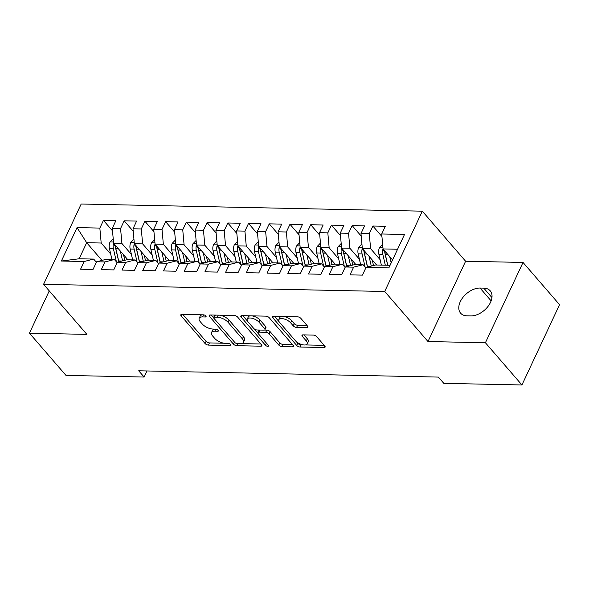 <?xml version="1.0" encoding="UTF-8"?>
<svg xmlns="http://www.w3.org/2000/svg" width="589" height="589" viewBox="0 0 589 589"><rect width="100%" height="100%" fill="white"/><g stroke="black" fill="none" stroke-linecap="round" stroke-linejoin="round"><path stroke-width="0.88" d="M205.833 315.947A1.841 0.817 -154.9 0 0 203.477 314.835L181.861 314.386A2.628 1.171 -154.9 0 0 180.816 314.806A2.628 1.171 -154.9 0 0 181.154 315.881L205.06 343.52A2.628 1.171 -154.9 0 0 208.425 345.095L230.034 345.552A1.841 0.817 -154.9 0 0 230.77 345.25A1.841 0.817 -154.9 0 0 230.527 344.506A1.841 0.817 -154.9 0 0 228.179 343.402L225.381 343.343A8.401 3.74 -154.9 0 1 214.624 338.292L212.629 335.988A8.401 3.74 -154.9 0 1 211.525 332.557A8.401 3.74 -154.9 0 1 214.889 331.209L217.687 331.268A1.841 0.817 -154.9 0 0 218.423 330.974A1.841 0.817 -154.9 0 0 218.18 330.223A1.841 0.817 -154.9 0 0 215.824 329.118L213.034 329.06A8.401 3.74 -154.9 0 1 202.27 324.009L200.282 321.704A8.401 3.74 -154.9 0 1 199.178 318.281A8.401 3.74 -154.9 0 1 202.542 316.926L205.34 316.985A1.841 0.817 -154.9 0 0 206.069 316.691A1.841 0.817 -154.9 0 0 205.833 315.947M306.876 327.639A2.628 1.171 -154.9 0 0 307.929 327.219A2.628 1.171 -154.9 0 0 307.583 326.144L300.876 318.391A2.628 1.171 -154.9 0 0 297.519 316.816L273.51 316.308A2.628 1.171 -154.9 0 0 272.457 316.727A2.628 1.171 -154.9 0 0 272.803 317.802L296.709 345.441A2.628 1.171 -154.9 0 0 300.066 347.017L324.075 347.525A2.628 1.171 -154.9 0 0 325.121 347.098A2.628 1.171 -154.9 0 0 324.782 346.03L316.676 336.665A2.628 1.171 -154.9 0 0 313.319 335.082L303.041 334.869A2.628 1.171 -154.9 0 0 301.995 335.288A2.628 1.171 -154.9 0 0 302.334 336.363L306.354 341.009A7.024 3.122 -154.9 0 1 307.274 343.873A7.024 3.122 -154.9 0 1 302.12 344.646A7.024 3.122 -154.9 0 1 295.472 340.781L279.738 322.581A7.024 3.122 -154.9 0 1 278.818 319.717A7.024 3.122 -154.9 0 1 283.972 318.943A7.024 3.122 -154.9 0 1 290.62 322.809L293.241 325.842A2.628 1.171 -154.9 0 0 296.606 327.425L306.876 327.639L307.576 326.137M485.41 342.746L523.025 262.444L465.612 261.236L427.997 341.539L485.41 342.746L521.935 384.978L443.797 383.343L438.385 377.085L138.702 370.79L144.114 377.048L146.963 370.967M427.997 341.539L384.705 291.481L43.571 284.318L81.186 204.022L422.32 211.179L384.705 291.481M49.255 290.892L29.45 333.175L86.863 334.375L43.571 284.318M29.45 333.175L65.975 375.407L144.114 377.048M237.61 317.066A2.628 1.171 -154.9 0 0 234.245 315.483L210.244 314.982A2.628 1.171 -154.9 0 0 209.191 315.402A2.628 1.171 -154.9 0 0 209.537 316.477L233.435 344.109A2.628 1.171 -154.9 0 0 236.8 345.691L260.809 346.192A2.628 1.171 -154.9 0 0 261.855 345.772A2.628 1.171 -154.9 0 0 261.509 344.705L237.61 317.066M266.456 343.137L265.47 345.235L241.166 317.14A2.628 1.171 -154.9 0 1 240.827 316.065A2.628 1.171 -154.9 0 1 241.873 315.645L265.882 316.146A2.628 1.171 -154.9 0 1 269.247 317.729L293.145 345.368L292.438 346.855A2.628 1.171 -154.9 0 0 293.491 346.435A2.628 1.171 -154.9 0 0 293.145 345.368M292.438 346.855L282.168 346.641A2.628 1.171 -154.9 0 1 278.803 345.066L269.107 333.853A2.628 1.171 -154.9 0 0 265.749 332.277L258.932 332.137A2.628 1.171 -154.9 0 0 257.879 332.557A2.628 1.171 -154.9 0 0 258.225 333.624L268.319 345.294A1.841 0.817 -154.9 0 1 268.562 346.045A1.841 0.817 -154.9 0 1 267.207 346.251A1.841 0.817 -154.9 0 1 265.47 345.235M101.971 260.397L86.679 242.712L79.154 258.777L61.389 261.023L84.183 261.501L80.575 269.21L93.01 269.467L96.618 261.766L104.908 261.936L101.301 269.644L113.736 269.902L117.344 262.201L125.634 262.37L122.026 270.079L134.461 270.336L138.069 262.635L146.359 262.812L142.752 270.513L155.187 270.771L158.794 263.069L167.085 263.246L163.477 270.947L175.912 271.212L179.52 263.504L187.81 263.681L184.202 271.382L196.638 271.647L200.245 263.938L208.535 264.115L204.928 271.816L217.363 272.081L220.971 264.373L229.261 264.549L225.653 272.251L238.089 272.516L241.696 264.807L249.986 264.984L246.379 272.685L258.814 272.95L262.422 265.241L270.712 265.418L267.104 273.127L279.539 273.384L283.147 265.683L291.437 265.853L287.83 273.561L300.265 273.819L303.872 266.118L312.163 266.287L308.555 273.995L320.99 274.253L324.598 266.552L332.888 266.721L329.28 274.43L341.716 274.688L345.323 266.986L353.614 267.156L350.006 274.864L362.441 275.122L366.049 267.421L375.524 264.998L390.036 265.3L397.56 249.243L383.049 248.933L392.554 259.926M61.389 261.023L77.041 227.604L99.843 228.083L101.183 243.021L110.688 254.006M112.499 230.844L103.45 220.374L99.843 228.083M103.45 220.374L115.886 220.639L112.278 228.341L120.568 228.517L121.908 243.456L131.413 254.448M133.224 231.278L124.176 220.809L120.568 228.517M124.176 220.809L136.611 221.074L133.004 228.775L141.294 228.952L142.634 243.89L152.139 254.882M153.95 231.713L144.901 221.243L141.294 228.952M144.901 221.243L157.337 221.508L153.729 229.209L162.019 229.386L163.359 244.325L172.864 255.317M174.675 232.147L165.627 221.685L162.019 229.386M165.627 221.685L178.062 221.943L174.454 229.644L182.745 229.82L184.085 244.759L193.59 255.751M195.401 232.581L186.352 222.119L182.745 229.82M186.352 222.119L198.787 222.377L195.18 230.085L203.47 230.255L204.81 245.193L214.315 256.186M216.126 233.016L207.078 222.554L203.47 230.255M207.078 222.554L219.513 222.811L215.905 230.52L224.195 230.689L225.535 245.628L235.04 256.62M236.852 233.45L227.803 222.988L224.195 230.689M227.803 222.988L240.238 223.246L236.631 230.954L244.921 231.124L246.261 246.062L255.766 257.054M257.577 233.885L248.529 223.422L244.921 231.124M248.529 223.422L260.964 223.68L257.356 231.389L265.646 231.558L266.986 246.496L276.491 257.489M278.303 234.326L269.254 223.857L265.646 231.558M269.254 223.857L281.689 224.114L278.082 231.823L286.372 232L287.712 246.938L297.217 257.923M299.028 234.761L289.979 224.291L286.372 232M289.979 224.291L302.415 224.556L298.807 232.257L307.097 232.434L308.437 247.373L317.942 258.357M319.753 235.195L310.705 224.726L307.097 232.434M310.705 224.726L323.14 224.991L319.532 232.692L327.823 232.869L329.163 247.807L338.668 258.792M340.479 235.629L331.43 225.16L327.823 232.869M331.43 225.16L343.866 225.425L340.258 233.126L348.548 233.303L349.888 248.241L359.393 259.234M361.204 236.064L352.156 225.594L348.548 233.303M352.156 225.594L364.591 225.859L360.983 233.561L369.274 233.737L370.614 248.676L380.119 259.668M381.93 236.498L372.881 226.029L369.274 233.737M372.881 226.029L385.316 226.294L381.709 233.995L404.503 234.474L388.85 267.899L366.049 267.421M365.828 267.899L363.089 264.733L354.799 264.564L345.323 266.986M353.614 267.156L363.089 264.733M381.709 233.995L383.049 248.933M404.503 234.474L397.56 249.243M345.102 267.465L342.364 264.299L334.073 264.13L324.598 266.552M332.888 266.721L342.364 264.299M370.614 248.676L362.323 248.499L376.614 265.021M360.983 233.561L362.323 248.499M324.377 267.023L321.638 263.865L313.348 263.688L303.872 266.118M312.163 266.287L321.638 263.865M349.888 248.241L341.598 248.065L355.889 264.586M340.258 233.126L341.598 248.065M303.652 266.589L300.913 263.43L292.623 263.254L283.147 265.683M291.437 265.853L300.913 263.43M329.163 247.807L320.872 247.63L335.163 264.152M319.532 232.692L320.872 247.63M282.926 266.154L280.195 262.996L271.904 262.819L262.422 265.241M270.712 265.418L280.195 262.996M308.437 247.373L300.147 247.196L314.438 263.717M298.807 232.257L300.147 247.196M262.201 265.72L259.469 262.561L251.179 262.385L241.696 264.807M249.986 264.984L259.469 262.561M287.712 246.938L279.422 246.762L293.712 263.276M278.082 231.823L279.422 246.762M241.475 265.286L238.744 262.127L230.454 261.95L220.971 264.373M229.261 264.549L238.744 262.127M266.986 246.496L258.696 246.327L272.987 262.841M257.356 231.389L258.696 246.327M220.75 264.851L218.018 261.693L209.728 261.516L200.245 263.938M208.535 264.115L218.018 261.693M246.261 246.062L237.971 245.893L252.261 262.407M236.631 230.954L237.971 245.893M200.024 264.417L197.293 261.258L189.003 261.082L179.52 263.504M187.81 263.681L197.293 261.258M225.535 245.628L217.245 245.458L231.536 261.972M215.905 230.52L217.245 245.458M179.299 263.982L176.567 260.817L168.277 260.647L158.794 263.069M167.085 263.246L176.567 260.817M204.81 245.193L196.52 245.024L210.81 261.538M195.18 230.085L196.52 245.024M158.574 263.548L155.842 260.382L147.552 260.213L138.069 262.635M146.359 262.812L155.842 260.382M184.085 244.759L175.794 244.582L190.085 261.104M174.454 229.644L175.794 244.582M137.848 263.114L135.117 259.948L126.826 259.778L117.344 262.201M125.634 262.37L135.117 259.948M163.359 244.325L155.069 244.148L169.36 260.669M153.729 229.209L155.069 244.148M117.123 262.679L114.391 259.513L106.101 259.344L96.618 261.766M104.908 261.936L114.391 259.513M142.634 243.89L134.344 243.713L148.634 260.235M133.004 228.775L134.344 243.713M96.397 262.238L93.666 259.079L79.154 258.777M84.183 261.501L93.666 259.079M121.908 243.456L113.618 243.279L127.909 259.801M112.278 228.341L113.618 243.279M521.935 384.978L559.55 304.682L523.025 262.444M465.612 261.236L422.32 211.179M101.183 243.021L86.679 242.712L77.041 227.604M390.036 265.3L388.85 267.899M470.766 315.918A17.125 10.867 -40.9 0 0 487.957 306.486A17.125 10.867 -40.9 0 0 490.225 290.826A17.125 10.867 -40.9 0 0 483.775 288.139L480.05 288.058A17.125 10.867 -40.9 0 0 462.858 297.497A17.125 10.867 -40.9 0 0 460.591 313.149A17.125 10.867 -40.9 0 0 467.033 315.837L470.766 315.918M202.439 314.82A8.401 3.74 -154.9 0 0 200.194 316.109L199.178 318.281M214.786 329.096A8.401 3.74 -154.9 0 0 212.548 330.385L211.525 332.557M182.774 314.401L206.076 341.348A2.628 1.171 -154.9 0 0 209.441 342.923L224.122 343.232M241.247 343.593L260.912 344.005M211.156 314.997L213.601 317.832M214.337 317.176A1.841 0.817 -154.9 0 0 213.601 317.471A1.841 0.817 -154.9 0 0 213.844 318.222L234.827 342.481A1.841 0.817 -154.9 0 0 237.176 343.586L240.128 343.652A8.401 3.74 -154.9 0 0 243.493 342.297A8.401 3.74 -154.9 0 0 242.388 338.874L228.046 322.286A8.401 3.74 -154.9 0 0 217.289 317.243L214.337 317.176L215.316 315.086M214.882 315.078A1.841 0.817 -154.9 0 0 214.617 315.299L213.601 317.471M243.493 342.297L244.509 340.133A8.401 3.74 -154.9 0 0 243.404 336.702L242.388 338.874M219.564 315.174A8.401 3.74 -154.9 0 1 229.062 320.121L243.404 336.702M292.542 344.668L283.184 344.469L282.168 346.641M264.476 330.061L266.765 330.105A2.628 1.171 -154.9 0 1 270.13 331.688L279.819 342.894A2.628 1.171 -154.9 0 0 283.184 344.469M259.366 330.031A2.628 1.171 -154.9 0 0 258.902 330.385L257.879 332.557M257.916 333.153L254.22 328.883M247.594 321.219L242.786 315.667M259.05 322.227A7.024 3.122 -154.9 0 0 252.401 318.354A7.024 3.122 -154.9 0 0 247.247 319.128A7.024 3.122 -154.9 0 0 248.168 321.999L253.712 328.404A2.628 1.171 -154.9 0 0 257.076 329.987L263.887 330.127A2.628 1.171 -154.9 0 0 264.94 329.707A2.628 1.171 -154.9 0 0 264.594 328.633L259.05 322.227L260.066 320.055A7.024 3.122 -154.9 0 0 251.363 315.844M250.789 315.829A7.024 3.122 -154.9 0 0 248.263 316.963L247.247 319.128M264.94 329.707L265.956 327.536A2.628 1.171 -154.9 0 0 265.61 326.468L264.594 328.633M260.066 320.055L265.61 326.468M283.795 316.521A7.024 3.122 -154.9 0 1 291.636 320.644L294.257 323.67A2.628 1.171 -154.9 0 0 297.622 325.253L306.979 325.452M281.63 316.477A7.024 3.122 -154.9 0 0 279.834 317.545L278.818 319.717M307.274 343.873L308.29 341.701A7.024 3.122 -154.9 0 0 307.37 338.837L306.354 341.009M303.953 334.891L307.37 338.837M296.245 341.561L297.725 343.269A2.628 1.171 -154.9 0 0 301.082 344.845L303.306 344.896M305.477 344.94L324.178 345.331M274.422 316.33L279.157 321.808M113.213 238.714L110.033 242.035A7.09 4.484 91.2 0 0 109.451 248.61L111.939 259.462M120.318 251.024L122.578 260.861M123.528 254.728L124.684 259.793A16.993 10.742 91.2 0 0 124.809 260.294M113.648 243.309L113.375 243.942A7.09 4.484 91.2 0 0 113.39 248.691L116.195 260.898A20.468 12.943 91.2 0 0 116.438 261.884M118.868 261.81A16.993 10.742 -88.8 0 1 118.264 259.653L115.459 247.446A3.615 2.282 -88.8 0 1 115.326 246.195L113.375 243.942M118.89 261.803A20.468 12.943 -88.8 0 1 118.676 260.949L115.878 248.742A7.09 4.484 -88.8 0 1 115.635 245.606M133.939 239.149L130.758 242.469A7.09 4.484 91.2 0 0 130.176 249.044L132.665 259.896M141.043 251.459L143.304 261.295M144.253 255.17L145.409 260.228A16.993 10.742 91.2 0 0 145.535 260.728M134.373 243.743L134.101 244.376A7.09 4.484 91.2 0 0 134.115 249.125L136.92 261.332A20.468 12.943 91.2 0 0 137.163 262.319M139.593 262.245A16.993 10.742 -88.8 0 1 138.989 260.095L136.184 247.881A3.615 2.282 -88.8 0 1 136.052 246.629L134.101 244.376M139.615 262.238A20.468 12.943 -88.8 0 1 139.402 261.391L136.604 249.176A7.09 4.484 -88.8 0 1 136.361 246.047M154.664 239.583L151.483 242.904A7.09 4.484 91.2 0 0 150.902 249.478L153.39 260.331M161.769 251.893L164.029 261.73M164.972 255.604L166.135 260.662A16.993 10.742 91.2 0 0 166.26 261.163M155.098 244.177L154.826 244.81A7.09 4.484 91.2 0 0 154.841 249.559L157.638 261.774A20.468 12.943 91.2 0 0 157.889 262.753M160.318 262.679A16.993 10.742 -88.8 0 1 159.715 260.529L156.91 248.315A3.615 2.282 -88.8 0 1 156.777 247.063L154.826 244.81M160.341 262.672A20.468 12.943 -88.8 0 1 160.127 261.825L157.329 249.611A7.09 4.484 -88.8 0 1 157.086 246.482M175.389 240.017L172.209 243.345A7.09 4.484 91.2 0 0 171.627 249.913L174.116 260.765M182.494 252.328L184.755 262.164M185.697 256.038L186.86 261.096A16.993 10.742 91.2 0 0 186.985 261.597M175.824 244.612L175.551 245.245A7.09 4.484 91.2 0 0 175.566 249.994L178.364 262.208A20.468 12.943 91.2 0 0 178.614 263.187M181.044 263.114A16.993 10.742 -88.8 0 1 180.44 260.964L177.635 248.749A3.615 2.282 -88.8 0 1 177.503 247.498L175.551 245.245M181.066 263.114A20.468 12.943 -88.8 0 1 180.852 262.26L178.055 250.045A7.09 4.484 -88.8 0 1 177.812 246.916M196.115 240.452L192.934 243.78A7.09 4.484 91.2 0 0 192.353 250.347L194.841 261.207M203.22 252.762L205.48 262.606M206.422 256.473L207.586 261.531A16.993 10.742 91.2 0 0 207.711 262.031M196.549 245.046L196.277 245.679A7.09 4.484 91.2 0 0 196.292 250.428L199.089 262.642A20.468 12.943 91.2 0 0 199.34 263.622M201.769 263.548A16.993 10.742 -88.8 0 1 201.166 261.398L198.36 249.191A3.615 2.282 -88.8 0 1 198.228 247.932L196.277 245.679M201.791 263.548A20.468 12.943 -88.8 0 1 201.578 262.694L198.78 250.48A7.09 4.484 -88.8 0 1 198.537 247.351M216.84 240.886L213.66 244.214A7.09 4.484 91.2 0 0 213.078 250.781L215.567 261.641M223.945 253.196L226.205 263.04M227.148 256.907L228.311 261.965A16.993 10.742 91.2 0 0 228.436 262.466M217.275 245.488L217.002 246.114A7.09 4.484 91.2 0 0 217.017 250.862L219.815 263.077A20.468 12.943 91.2 0 0 220.065 264.056M222.495 263.982A16.993 10.742 -88.8 0 1 221.891 261.833L219.086 249.626A3.615 2.282 -88.8 0 1 218.953 248.367L217.002 246.114M222.517 263.982A20.468 12.943 -88.8 0 1 222.303 263.128L219.506 250.921A7.09 4.484 -88.8 0 1 219.263 247.785M237.566 241.321L234.385 244.649A7.09 4.484 91.2 0 0 233.804 251.216L236.292 262.076M244.671 253.631L246.931 263.474M247.873 257.341L249.037 262.399A16.993 10.742 91.2 0 0 249.162 262.9M238 245.922L237.728 246.548A7.09 4.484 91.2 0 0 237.742 251.304L240.54 263.511A20.468 12.943 91.2 0 0 240.791 264.49M243.22 264.424A16.993 10.742 -88.8 0 1 242.616 262.267L239.811 250.06A3.615 2.282 -88.8 0 1 239.679 248.801L237.728 246.548M243.242 264.417A20.468 12.943 -88.8 0 1 243.029 263.563L240.231 251.356A7.09 4.484 -88.8 0 1 239.988 248.219M258.284 241.755L255.111 245.083A7.09 4.484 91.2 0 0 254.529 251.65L257.018 262.51M265.396 254.073L267.656 263.909M268.599 257.776L269.762 262.834A16.993 10.742 91.2 0 0 269.887 263.335M258.726 246.357L258.453 246.982A7.09 4.484 91.2 0 0 258.468 251.739L261.266 263.946A20.468 12.943 91.2 0 0 261.516 264.925M263.946 264.859A16.993 10.742 -88.8 0 1 263.342 262.701L260.537 250.494A3.615 2.282 -88.8 0 1 260.404 249.235L258.453 246.982M263.968 264.851A20.468 12.943 -88.8 0 1 263.754 263.997L260.956 251.79A7.09 4.484 -88.8 0 1 260.713 248.654M279.009 242.197L275.836 245.517A7.09 4.484 91.2 0 0 275.254 252.092L277.743 262.944M286.121 254.507L288.382 264.343M289.324 258.21L290.487 263.276A16.993 10.742 91.2 0 0 290.613 263.769M279.451 246.791L279.179 247.424A7.09 4.484 91.2 0 0 279.193 252.173L281.991 264.38A20.468 12.943 91.2 0 0 282.241 265.359M284.671 265.293A16.993 10.742 -88.8 0 1 284.067 263.136L281.262 250.929A3.615 2.282 -88.8 0 1 281.13 249.67L279.179 247.424M284.693 265.286A20.468 12.943 -88.8 0 1 284.48 264.432L281.682 252.225A7.09 4.484 -88.8 0 1 281.439 249.088M299.735 242.631L296.561 245.952A7.09 4.484 91.2 0 0 295.98 252.526L298.468 263.379M306.847 254.941L309.107 264.778M310.05 258.645L311.213 263.71A16.993 10.742 91.2 0 0 311.338 264.203M300.176 247.225L299.904 247.859A7.09 4.484 91.2 0 0 299.919 252.607L302.717 264.814A20.468 12.943 91.2 0 0 302.967 265.794M305.397 265.727A16.993 10.742 -88.8 0 1 304.793 263.57L301.988 251.363A3.615 2.282 -88.8 0 1 301.855 250.104L299.904 247.859M305.419 265.72A20.468 12.943 -88.8 0 1 305.205 264.866L302.407 252.659A7.09 4.484 -88.8 0 1 302.164 249.522M320.46 243.066L317.287 246.386A7.09 4.484 91.2 0 0 316.705 252.961L319.194 263.813M327.572 255.376L329.833 265.212M330.775 259.079L331.938 264.144A16.993 10.742 91.2 0 0 332.063 264.645M320.902 247.66L320.63 248.293A7.09 4.484 91.2 0 0 320.644 253.042L323.442 265.249A20.468 12.943 91.2 0 0 323.685 266.235M326.122 266.162A16.993 10.742 -88.8 0 1 325.511 264.005L322.713 251.797A3.615 2.282 -88.8 0 1 322.581 250.539L320.63 248.293M326.144 266.154A20.468 12.943 -88.8 0 1 325.931 265.3L323.133 253.093A7.09 4.484 -88.8 0 1 322.89 249.957M341.186 243.5L338.012 246.82A7.09 4.484 91.2 0 0 337.431 253.395L339.919 264.247M348.298 255.81L350.558 265.646M351.5 259.513L352.664 264.579A16.993 10.742 91.2 0 0 352.782 265.079M341.627 248.094L341.355 248.727A7.09 4.484 91.2 0 0 341.37 253.476L344.167 265.683A20.468 12.943 91.2 0 0 344.41 266.67M346.847 266.596A16.993 10.742 -88.8 0 1 346.236 264.439L343.439 252.232A3.615 2.282 -88.8 0 1 343.299 250.98L341.355 248.727M346.869 266.589A20.468 12.943 -88.8 0 1 346.656 265.735L343.858 253.528A7.09 4.484 -88.8 0 1 343.615 250.391M361.911 243.934L358.738 247.255A7.09 4.484 91.2 0 0 358.156 253.83L360.645 264.682M369.023 256.244L371.284 266.081M372.226 259.955L373.389 265.013A16.993 10.742 91.2 0 0 373.507 265.514M362.353 248.529L362.08 249.162A7.09 4.484 91.2 0 0 362.095 253.911L364.893 266.118A20.468 12.943 91.2 0 0 365.136 267.104M367.573 267.031A16.993 10.742 -88.8 0 1 366.962 264.881L364.164 252.666A3.615 2.282 -88.8 0 1 364.024 251.415L362.08 249.162M367.595 267.023A20.468 12.943 -88.8 0 1 367.381 266.176L364.584 253.962A7.09 4.484 -88.8 0 1 364.341 250.833M382.636 244.369L379.463 247.689A7.09 4.484 91.2 0 0 378.882 254.264L381.37 265.116M389.749 256.679L391.17 262.878M383.078 248.963L382.806 249.596A7.09 4.484 91.2 0 0 382.821 254.345L385.309 265.205M387.68 265.249L384.889 253.101A3.615 2.282 -88.8 0 1 384.75 251.849L382.806 249.596M387.798 265.256L385.302 254.396A7.09 4.484 -88.8 0 1 385.066 251.267M203.522 314.843L202.542 316.926M218.18 330.223L217.687 331.268M215.868 329.118L214.889 331.209M230.527 344.499L230.034 345.552M209.441 342.923L208.425 345.095M206.076 341.348L205.06 343.52M181.854 314.386L181.154 315.881M205.826 315.94L205.34 316.985M261.509 344.698L260.809 346.192M237.779 343.601L236.8 345.691M234.422 342.018L233.435 344.109M210.236 314.982L209.537 316.477M229.062 320.121L228.046 322.286M218.269 315.152L217.289 317.243M279.819 342.894L278.803 345.066M270.13 331.688L269.107 333.853M266.765 330.105L265.749 332.277M259.911 330.046L258.932 332.137M241.865 315.645L241.166 317.14M297.622 325.253L296.606 327.425M294.257 323.67L293.241 325.842M291.636 320.644L290.62 322.809M303.033 334.869L302.334 336.363M324.775 346.023L324.075 347.525M301.082 344.845L300.066 347.017M297.725 343.269L296.709 345.441M273.502 316.308L272.803 317.802M491.955 297.592L483.775 288.139M491.138 300.876L480.05 288.058M113.508 241.998L110.136 241.932M116.195 260.898L115.577 260.89M121.952 261.023L118.676 260.949M113.39 248.691L109.451 248.61M118.389 248.794L115.878 248.742M134.233 242.432L130.861 242.366M136.92 261.332L136.302 261.325M142.678 261.457L139.402 261.391M134.115 249.125L130.176 249.044M139.114 249.228L136.604 249.176M154.959 242.867L151.587 242.801M157.638 261.774L157.027 261.759M163.403 261.891L160.127 261.825M154.841 249.559L150.902 249.478M159.84 249.662L157.329 249.611M175.684 243.309L172.312 243.235M178.364 262.208L177.753 262.193M184.129 262.326L180.852 262.26M175.566 249.994L171.627 249.913M180.565 250.104L178.055 250.045M196.409 243.743L193.037 243.669M199.089 262.642L198.478 262.628M204.854 262.76L201.578 262.694M196.292 250.428L192.353 250.347M201.291 250.539L198.78 250.48M217.135 244.177L213.763 244.104M219.815 263.077L219.204 263.062M225.58 263.195L222.303 263.128M217.017 250.862L213.078 250.781M222.016 250.973L219.506 250.921M237.86 244.612L234.488 244.538M240.54 263.511L239.929 263.497M246.305 263.629L243.029 263.563M237.742 251.304L233.804 251.216M242.742 251.407L240.231 251.356M258.586 245.046L255.214 244.972M261.266 263.946L260.655 263.931M267.031 264.063L263.754 263.997M258.468 251.739L254.529 251.65M263.467 251.842L260.956 251.79M279.311 245.48L275.939 245.407M281.991 264.38L281.38 264.365M287.756 264.505L284.48 264.432M279.193 252.173L275.254 252.092M284.192 252.276L281.682 252.225M300.037 245.915L296.665 245.841M302.717 264.814L302.105 264.8M308.481 264.94L305.205 264.866M299.919 252.607L295.98 252.526M304.918 252.71L302.407 252.659M320.762 246.349L317.39 246.283M323.442 265.249L322.831 265.241M329.207 265.374L325.931 265.3M320.644 253.042L316.705 252.961M325.643 253.145L323.133 253.093M341.487 246.784L338.115 246.717M344.167 265.683L343.556 265.676M349.932 265.808L346.656 265.735M341.37 253.476L337.431 253.395M346.369 253.579L343.858 253.528M362.213 247.218L358.841 247.152M364.893 266.118L364.282 266.11M370.658 266.243L367.381 266.176M362.095 253.911L358.156 253.83M367.094 254.014L364.584 253.962M382.938 247.652L379.566 247.586M382.821 254.345L378.882 254.264M387.82 254.448L385.302 254.396"/></g></svg>
